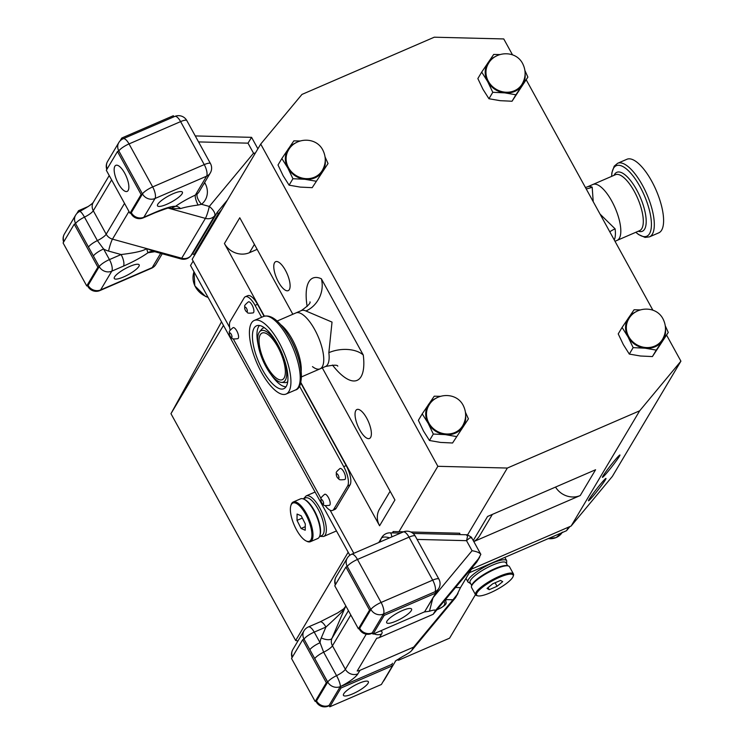 <?xml version="1.0" encoding="UTF-8"?>
<svg xmlns="http://www.w3.org/2000/svg" width="744" height="744" viewBox="0 0 744 744"><rect width="100%" height="100%" fill="white"/><g stroke="black" fill="none" stroke-linecap="round" stroke-linejoin="round"><path stroke-width="1.12" d="M605.43 479.741A14.201 0.865 128.1 0 0 605.988 478.439A14.201 0.865 128.1 0 0 598.483 486.641A14.201 0.865 128.1 0 0 589.025 499.494A14.201 0.865 128.1 0 0 588.467 500.805A14.201 0.865 128.1 0 0 595.972 492.593A14.201 0.865 128.1 0 0 605.43 479.741M602.966 476.058A14.201 0.865 128.1 0 0 602.417 477.36A14.201 0.865 128.1 0 0 609.913 469.157A14.201 0.865 128.1 0 0 619.38 456.305A14.201 0.865 128.1 0 0 619.929 454.993A14.201 0.865 128.1 0 0 612.433 463.205A14.201 0.865 128.1 0 0 602.966 476.058M680.909 361.175L612.368 476.393L571.132 526.027L639.673 410.809L680.909 361.175L666.624 335.191M571.132 526.027L471.473 569.132M353.809 553.322L330.103 510.198M229.645 327.453L192.166 259.293L260.716 144.076L437.853 466.302L507.343 468.05L639.673 410.809M278.461 282.023A15.782 5.71 66.6 0 1 275.68 261.674A15.782 5.71 66.6 0 1 285.426 270.305A15.782 5.71 66.6 0 1 288.207 290.644A15.782 5.71 66.6 0 1 278.461 282.023M359.724 429.855A15.782 5.71 66.6 0 1 356.953 409.507A15.782 5.71 66.6 0 1 366.699 418.137A15.782 5.71 66.6 0 1 369.48 438.476A15.782 5.71 66.6 0 1 359.724 429.855M307.151 306.491A55.707 20.162 66.6 0 1 321.352 278.777L363.277 355.037A55.707 20.162 66.6 0 1 332.484 365.062M403.546 531.821L398.951 531.7L437.853 466.302M264.343 316.144L224.428 243.539L239.773 217.76L292.829 314.266M322.31 367.889L394.925 499.977L379.589 525.766L300.79 382.444M325.202 505.576A15.782 5.71 -113.4 0 0 332.568 510.421L334.995 509.37A15.782 5.71 -113.4 0 0 336.121 508.329L350.061 484.883A15.782 5.71 -113.4 0 0 346.165 465.586L300.688 382.862M264.064 316.237L257.508 304.315A15.782 5.71 -113.4 0 0 247.752 295.684L245.325 296.735A15.782 5.71 -113.4 0 0 244.199 297.786L230.249 321.222A15.782 5.71 -113.4 0 0 230.156 330.224M321.352 278.777A25.25 21.846 -65.5 0 1 305.923 310.983A30.458 11.03 -113.4 0 0 301.292 310.601C307.858 305.961 310.75 303.05 309.978 301.869M314.712 329.583A30.458 11.03 -113.4 0 0 295.889 312.936A30.458 11.03 66.6 0 1 314.712 329.583A30.458 11.03 66.6 0 1 320.078 368.847A30.458 11.03 -113.4 0 0 314.712 329.583M312.489 366.634A30.458 11.03 -113.4 0 0 320.078 368.847L325.481 366.513A30.458 11.03 -113.4 0 0 328.848 352.675L332.029 322.096L305.923 310.983M257.145 249.352L249.5 252.662A18.935 17.075 -149.3 0 1 224.428 243.539M390.126 491.245L379.514 509.073A18.935 17.075 30.7 0 0 379.589 525.766M221.805 209.473L218.364 213.621L193.952 254.643L197.402 250.505M227.404 200.071L217.016 212.57A9.467 4.055 39.7 0 1 216.774 213.24L193.059 253.09A9.467 4.055 39.7 0 1 192.901 253.313A9.467 4.055 39.7 0 1 192.715 253.509M218.364 213.621L217.016 212.57M193.952 254.643L192.65 253.62M204.628 182.503L205.112 183.387A18.935 17.075 -149.3 0 1 201.512 204.293L209.306 206.441A9.467 4.055 39.7 0 1 214.653 215.788L190.948 255.638A9.467 4.055 39.7 0 1 190.79 255.862L192.901 253.313M76.827 213.547L78.529 210.701L88.285 206.479M78.529 210.701L79.115 211.752M114.567 276.926A14.201 3.348 151.2 0 0 114.278 278.516A14.201 3.348 151.2 0 0 125.95 275.857A14.201 3.348 151.2 0 0 138.877 266.417A14.201 3.348 151.2 0 0 139.165 264.827A14.201 3.348 151.2 0 0 127.503 267.487A14.201 3.348 151.2 0 0 114.567 276.926M173.929 116.789L173.343 115.72L121.765 138.031L120.007 140.979M118.37 183.647A14.201 5.143 66.6 0 1 115.869 165.335A14.201 5.143 66.6 0 1 124.648 173.092A14.201 5.143 66.6 0 1 127.15 191.403A14.201 5.143 66.6 0 1 118.37 183.647M117.478 151.525L141.127 194.528L129.968 213.277L106.327 170.274L117.478 151.525L118.835 150.939L142.476 193.942L131.316 212.7A9.467 8.537 30.7 0 0 143.852 217.257L155.524 212.207C165.335 208.05 172.013 206.079 175.565 206.311C180.653 202.666 187.246 198.918 195.365 195.068L197.3 193.831A9.467 8.537 30.7 0 0 199.141 191.72L210.292 172.971A9.467 9.467 0 0 0 210.459 163.568L186.809 120.565A9.467 9.467 0 0 0 174.756 116.436A9.467 3.432 66.6 0 1 180.606 121.607L129.028 143.918L152.669 186.921L204.247 164.61A9.467 3.432 66.6 0 1 206.59 176.189L155.012 198.499L143.852 217.257A9.467 3.432 -113.4 0 1 143.183 217.88L154.854 212.831A9.467 3.432 -113.4 0 0 155.524 212.207M141.127 194.528L142.476 193.942A9.467 8.537 30.7 0 0 155.012 198.499A9.467 3.432 -113.4 0 0 152.669 186.921A9.467 2.232 -28.8 0 0 142.476 193.942M129.968 213.277L131.316 212.7A9.467 2.232 -28.8 0 0 131.121 213.751L130.693 212.97M121.765 138.031L122.369 139.137M86.732 285.947L88.09 285.371L99.24 266.612L75.6 223.609L74.251 224.195L63.091 242.944L86.732 285.947L97.892 267.198L99.24 266.612A9.467 2.232 -28.8 0 1 109.433 259.591L121.114 254.541C135.352 252.83 143.852 250.83 146.596 248.552L154.389 251.593L180.987 258.94A9.467 9.467 0 0 0 190.79 255.862M97.892 267.198L74.251 224.195M111.619 179.909L93.288 210.738A9.467 2.232 151.2 0 1 84.472 217.118A9.467 1.953 64.1 0 0 79.627 211.482A9.467 9.467 0 0 0 75.618 215.165A9.467 8.537 -149.3 0 0 75.656 223.507A9.467 2.232 -28.8 0 1 84.472 217.118L97.38 240.6L103.602 248.98A9.467 2.232 -28.8 0 0 93.409 256.001L75.6 223.609M254.913 153.831L253.527 153.208L255.341 153.097M257.889 148.819L251.584 137.342L195.263 135.929M154.789 251.704L147.935 252.765L146.596 248.552L181.694 258.233L205.4 218.383A9.467 1.19 105.4 0 0 209.306 206.441L253.527 153.208L247.994 143.155L251.584 137.342M193.059 253.09L190.948 255.638A9.467 8.537 30.7 0 1 187.944 257.87A9.467 8.537 30.7 0 1 181.694 258.233A9.467 1.19 105.4 0 1 180.987 258.94M197.3 193.831A9.467 3.878 51.4 0 0 201.512 204.293L198.071 205.046C190.659 206.042 184.838 207.223 180.615 208.58L170.311 208.701L169.809 207.734M154.166 251.537A9.467 8.77 -82.4 0 0 153.636 251.444A9.467 8.77 -82.4 0 0 147.935 252.765C141.546 257.294 133.381 261.748 123.458 266.12A9.467 3.432 -113.4 0 0 121.114 254.541L108.578 251.081A9.467 1.19 105.4 0 1 112.484 239.14L146.596 248.552M182.103 193.747A14.201 3.348 -28.8 0 1 169.176 203.186A14.201 3.348 -28.8 0 1 157.505 205.846A14.201 3.348 -28.8 0 1 157.802 204.256A14.201 3.348 -28.8 0 1 170.729 194.816A14.201 3.348 -28.8 0 1 182.401 192.157A14.201 3.348 -28.8 0 1 182.103 193.747M216.774 213.24L214.653 215.788A9.467 8.537 -149.3 0 1 211.649 218.02A9.467 8.537 -149.3 0 1 205.4 218.383L170.311 208.701L175.565 206.311A9.467 4.399 53.9 0 1 180.615 208.58M198.071 205.046A9.467 2.39 64.8 0 1 195.365 195.068L206.59 176.189A9.467 8.537 30.7 0 0 210.292 172.971M512.486 54.814L503.762 38.948L434.273 37.2L301.952 94.432L260.716 144.076M467.632 534.797L507.343 468.05M459.876 534.592L459.783 533.234L410.8 531.997M569.988 526.519L566.5 530.723L469.315 572.75M349.847 555.275L190.529 265.478L193.152 261.07M221.507 321.827L170.962 413.683L223.479 325.407M348.183 552.234L295.666 640.51L170.962 413.683M319.529 536.545L321.715 535.596A20.516 7.431 -113.4 0 0 323.175 534.239A20.516 7.431 -113.4 0 0 318.107 509.147A20.516 7.431 -113.4 0 0 305.421 497.941L303.236 498.889M399.928 658.04L398.644 660.198L397.008 659.881M297.963 640.947L295.666 640.51M475.472 594.633L449.581 638.166L398.644 660.198M507.65 565.756L506.041 562.827A20.516 4.845 151.2 0 0 492.593 565.096A20.516 4.845 151.2 0 0 470.506 580.301A20.516 4.845 151.2 0 0 470.087 582.599L471.724 585.575M568.649 527.096L566.5 530.723M492.379 514.392L479.629 535.81A18.935 17.075 -149.3 0 1 473.761 541.493M555.545 487.069A18.935 17.075 30.7 0 0 580.246 495.532L473.807 541.576M652.86 310.155L526.25 79.859M473.24 540.544L487.562 516.476L595.581 469.752L580.246 495.532M398.951 531.7L393.148 531.551L392.348 532.89M393.148 531.551L393.232 532.918M445.777 599.599L452.975 599.785L458.006 593.489L455.077 598.26M455.784 597.32A4.734 4.269 30.7 0 1 455.44 597.813L411.395 650.87L455.784 597.32L460.471 587.63L455.44 587.5M452.975 599.785L413.673 647.094L411.581 650.609C410.744 651.818 407.703 653.827 402.448 656.636L395.231 661.128M413.673 647.094L359.994 670.316A9.467 8.537 -149.3 0 1 357.185 671.014L376.715 638.194A9.467 8.537 30.7 0 0 379.514 637.496L381.607 633.981A18.935 4.473 151.2 0 0 380.119 631.061M329.797 706.8L340.957 688.042L340.213 686.703L391.8 664.392L392.534 665.741L381.384 684.489L329.797 706.8L329.062 705.452L340.278 686.6A18.935 4.473 151.2 0 0 357.901 673.832L359.994 670.316M473.407 565.877L460.471 587.63M466.776 535.466C467.892 533.904 467.809 535.634 466.525 540.665L472.059 550.718C476.699 551.49 479.629 552.708 480.847 554.373L476.569 562.287L433.194 614.274L379.514 637.496M476.569 562.287L475.807 561.841M433.194 614.274L435.287 610.759L479.145 557.963M424.257 611.977L429.465 611.205C433.873 609.838 435.817 609.689 435.287 610.759M340.957 688.042L392.534 665.741M368.057 683.29A14.201 3.348 151.2 0 0 368.345 681.699A14.201 3.348 151.2 0 0 356.674 684.368A14.201 3.348 151.2 0 0 343.747 693.799A14.201 3.348 151.2 0 0 343.458 695.389A14.201 3.348 151.2 0 0 355.13 692.729A14.201 3.348 151.2 0 0 368.057 683.29M373.032 634.13L424.61 611.819L435.77 593.07L384.183 615.381L373.032 634.13L372.288 632.791L383.448 614.033A9.467 3.432 -113.4 0 0 381.105 602.454L357.464 559.451L409.042 537.14A9.467 3.432 -113.4 0 0 403.192 531.96L351.614 554.271A9.467 3.432 66.6 0 1 357.464 559.451A9.467 2.232 -28.8 0 0 347.271 566.463A9.467 8.537 -149.3 0 1 347.234 558.121L336.074 576.879A9.467 9.467 0 0 0 335.302 584.905M411.283 610.619A14.201 3.348 -28.8 0 1 398.356 620.059A14.201 3.348 -28.8 0 1 386.685 622.719A14.201 3.348 -28.8 0 1 386.982 621.128A14.201 3.348 -28.8 0 1 399.909 611.698A14.201 3.348 -28.8 0 1 411.581 609.029A14.201 3.348 -28.8 0 1 411.283 610.619M435.77 593.07L435.026 591.722L383.448 614.033A9.467 8.537 -149.3 0 1 370.912 609.476L347.271 566.463L345.923 567.049L334.763 585.807L358.403 628.81L359.761 628.224L370.912 609.476L369.563 610.061L345.923 567.049M384.183 615.381L383.448 614.033M302.687 639.719L326.328 682.732L315.177 701.48L291.536 658.477L302.687 639.719L304.036 639.133L327.686 682.146L316.526 700.894A9.467 8.537 30.7 0 0 329.062 705.452A9.467 3.432 -113.4 0 1 328.383 706.084L329.211 705.731M315.177 701.48L316.526 700.894A9.467 2.232 -28.8 0 0 316.33 701.955A9.467 9.467 0 0 0 328.383 706.084M326.328 682.732L327.741 682.043A9.467 8.537 30.7 0 0 340.278 686.6A9.467 1.953 -115.9 0 0 336.558 675.654L323.649 652.181L320.069 642.732L314.228 632.121L325.909 627.071C336.056 617.901 342.287 611.782 344.602 608.722L345.802 605.876L343.868 609.159M292.439 656.961A9.467 8.537 30.7 0 1 292.848 649.549L303.998 630.791A9.467 8.537 30.7 0 0 304.036 639.133A9.467 2.232 -28.8 0 1 314.228 632.121A9.467 3.432 66.6 0 0 308.379 626.941L320.06 621.891A9.467 3.432 66.6 0 1 325.909 627.071L321.259 637.952A18.935 17.075 30.7 0 0 320.069 642.732A9.467 2.232 -28.8 0 0 309.876 649.754L327.741 682.043A9.467 2.232 -28.8 0 1 336.558 675.654A9.467 2.232 151.2 0 0 345.365 669.274L332.456 645.792A9.467 8.537 -149.3 0 1 331.954 638.361L344.602 608.722M391.828 536.88A9.467 2.158 -88.6 0 0 390.163 532.844L390.163 532.844A9.467 9.467 0 0 0 381.784 537.466A9.467 8.537 30.7 0 0 381.319 538.377L379.728 542.116M413.06 533.42L467.39 534.787L471.426 537.233L480.847 554.373M417.077 539.419L466.525 540.665C470.431 537.224 471.956 536.378 471.129 538.107M429.465 611.205L432.943 597.804M389.586 537.847A9.467 4.064 -156.9 0 0 381.319 538.377L378.882 542.478M358.403 628.81L369.563 610.061M403.192 531.96A9.467 9.467 0 0 1 415.254 536.089A9.467 2.232 -28.8 0 0 409.042 537.14L432.692 580.143A9.467 3.432 -113.4 0 1 435.026 591.722A9.467 8.537 30.7 0 0 438.737 588.504L425.512 610.312M328.848 352.675A25.25 14.759 172.9 0 1 363.277 355.037M609.782 231.803A25.25 14.759 172.9 0 1 615.111 228.864A30.458 11.03 66.6 0 1 614.274 239.968M615 241.288L617.139 240.368A30.458 11.03 -113.4 0 0 611.773 201.094A30.458 11.03 -113.4 0 0 592.959 184.456L615.446 174.719A30.458 11.03 -113.4 0 1 634.269 191.366A30.458 11.03 -113.4 0 1 639.635 230.631L617.139 240.368A30.458 11.03 -113.4 0 0 611.773 201.094A30.458 11.03 -113.4 0 0 592.959 184.456L587.555 186.791A30.458 11.03 66.6 0 1 592.187 187.163A25.25 21.846 -65.5 0 1 586.16 188.837M592.187 187.163L593.219 201.68M600.055 214.105L615.111 228.864M316.033 181.21L304.891 179.285L292.931 178.718L287.798 167.949L281.846 158.537L278.005 164.991L283.148 175.761L289.1 185.172L300.241 187.097L312.192 187.665L328.039 163.531L312.192 187.665M292.931 178.718L289.1 185.172M281.846 158.537L293.852 140.858L300.083 140.988M325.082 156.975L328.039 163.531M325.258 160.192A20.516 18.507 -149.3 0 1 322.44 171.687A20.516 18.507 -149.3 0 1 304.891 179.285A20.516 18.507 -149.3 0 1 287.798 167.949A20.516 18.507 -149.3 0 1 288.254 149.023A20.516 18.507 -149.3 0 1 295.991 142.783M288.467 167.651A19.725 17.791 30.7 0 0 305.431 178.607A19.725 17.791 30.7 0 0 322.301 170.441C326.067 163.708 326.235 156.891 322.794 149.99C315.837 136.319 295.08 137.5 288.393 150.269A19.725 17.791 30.7 0 0 288.467 167.651M665.303 325.891L668.261 332.438L652.414 356.571L656.255 350.117L645.113 348.192L633.153 347.625L629.312 354.079L640.463 356.004L652.414 356.571M668.261 332.438L656.255 350.117M633.153 347.625L628.01 336.855L622.068 327.453L634.074 309.774L640.296 309.904M622.068 327.453L618.227 333.907L623.37 344.667L629.312 354.079M665.48 329.099A20.516 18.507 -149.3 0 1 662.662 340.594A20.516 18.507 -149.3 0 1 645.113 348.192A20.516 18.507 30.7 0 1 628.01 336.855A20.516 18.507 -149.3 0 1 628.475 317.93A20.516 18.507 -149.3 0 1 636.213 311.69M628.615 319.176A19.725 17.791 30.7 0 0 628.689 336.567A19.725 17.791 30.7 0 0 645.643 347.513A19.725 17.791 30.7 0 0 662.523 339.348C666.289 332.615 666.457 325.798 663.016 318.906C656.059 305.235 635.302 306.407 628.615 319.176M456.407 436.542L445.265 434.617L433.306 434.05L428.163 423.28L422.22 413.878L418.379 420.332L423.522 431.092L429.465 440.504L440.615 442.429L452.566 442.996L468.413 418.863L452.566 442.996M433.306 434.05L429.465 440.504M422.22 413.878L434.226 396.199L440.448 396.329M465.456 412.316L468.413 418.863M465.632 415.524A20.516 18.507 -149.3 0 1 462.815 427.028A20.516 18.507 -149.3 0 1 445.265 434.617A20.516 18.507 -149.3 0 1 428.163 423.28A20.516 18.507 -149.3 0 1 428.628 404.355A20.516 18.507 -149.3 0 1 436.356 398.114M428.842 422.992A19.725 17.791 30.7 0 0 445.796 433.938A19.725 17.791 30.7 0 0 462.675 425.773C466.442 419.039 466.609 412.223 463.168 405.331C456.212 391.66 435.454 392.832 428.767 405.601A19.725 17.791 30.7 0 0 428.842 422.992M524.929 70.55L527.887 77.106L512.039 101.24L515.88 94.786L504.739 92.861L492.788 92.293L488.948 98.738L500.089 100.672L512.039 101.24M527.887 77.106L515.88 94.786M492.788 92.293L487.646 81.524L481.694 72.112L493.7 54.433L499.931 54.563M481.694 72.112L477.853 78.566L482.996 89.336L488.948 98.738M525.106 73.768A20.516 18.507 -149.3 0 1 522.288 85.262A20.516 18.507 -149.3 0 1 504.739 92.861A20.516 18.507 30.7 0 1 487.646 81.524A20.516 18.507 -149.3 0 1 488.101 62.598A20.516 18.507 -149.3 0 1 495.839 56.358M488.241 63.845A19.725 17.791 30.7 0 0 488.315 81.226A19.725 17.791 30.7 0 0 505.278 92.182A19.725 17.791 30.7 0 0 522.149 84.016C525.915 77.283 526.082 70.466 522.641 63.566C515.685 49.895 494.927 51.066 488.241 63.845M332.568 510.421A15.782 5.71 -113.4 0 0 333.693 509.38L347.634 485.934A15.782 5.71 -113.4 0 0 343.737 466.637L299.451 386.089M244.683 308.156C245.827 305.933 242.079 307.132 248.422 301.841A6.017 2.176 66.6 0 1 251.388 303.924A6.017 2.176 66.6 0 1 253.193 312.88C244.999 313.884 248.44 311.978 246.032 311.28A2.595 0.939 66.6 0 1 245.753 310.918A2.595 0.939 66.6 0 1 244.683 308.156A2.595 0.939 66.6 0 1 246.255 307.96A2.595 0.939 66.6 0 1 247.343 311.169A2.595 0.939 66.6 0 1 246.032 311.28M337.646 477.927C340.055 478.625 336.613 480.531 344.807 479.527A6.017 2.176 -113.4 0 0 343.012 470.571A6.017 2.176 -113.4 0 0 340.036 468.488C333.693 473.779 337.441 472.579 336.297 474.802A2.595 0.939 66.6 0 1 337.869 474.607A2.595 0.939 66.6 0 1 338.957 477.815A2.595 0.939 66.6 0 1 337.646 477.927A2.595 0.939 66.6 0 1 337.367 477.564A2.595 0.939 66.6 0 1 336.297 474.802M322.31 503.716C324.719 504.404 321.278 506.311 329.471 505.316A6.017 2.176 -113.4 0 0 327.667 496.36A6.017 2.176 -113.4 0 0 324.691 494.276C318.358 499.568 322.096 498.359 320.952 500.591A2.595 0.939 66.6 0 1 322.533 500.396A2.595 0.939 66.6 0 1 323.612 503.604A2.595 0.939 66.6 0 1 322.31 503.716A2.595 0.939 66.6 0 1 322.031 503.353A2.595 0.939 66.6 0 1 320.952 500.591M230.696 337.069C233.105 337.757 229.663 339.664 237.857 338.669A6.017 2.176 -113.4 0 0 236.053 329.713A6.017 2.176 -113.4 0 0 233.077 327.63C226.743 332.921 230.482 331.712 229.338 333.944A2.595 0.939 66.6 0 1 230.919 333.749A2.595 0.939 66.6 0 1 231.998 336.958A2.595 0.939 66.6 0 1 230.696 337.069A2.595 0.939 66.6 0 1 230.407 336.707A2.595 0.939 66.6 0 1 229.338 333.944M261.618 317.269L255.071 305.366A15.782 5.71 -113.4 0 0 245.325 296.735M233.272 338.827A15.782 5.71 -113.4 0 0 234.155 340.529L321.073 498.629M290.839 505.688L291.127 504.767A21.623 7.831 66.6 0 1 293.238 502.005L300.529 498.852A21.623 7.831 66.6 0 1 303.998 499.205L304.854 499.624A20.832 7.542 66.6 0 1 320.571 531.337A20.832 7.542 66.6 0 1 320.097 534.862L319.818 535.773A21.623 7.831 66.6 0 1 317.697 538.544L310.406 541.697A21.623 7.831 66.6 0 1 306.947 541.344L306.082 540.925A20.832 7.542 66.6 0 1 290.365 509.212A20.832 7.542 66.6 0 1 290.839 505.688A20.832 7.542 66.6 0 1 302.817 509.724A20.832 7.542 66.6 0 1 311.931 535.076A20.832 7.542 66.6 0 1 306.082 540.925M303.998 499.205A21.623 7.831 66.6 0 1 320.301 532.118A21.623 7.831 66.6 0 1 319.818 535.773M293.238 502.005A21.623 7.831 66.6 0 1 305.71 512.272A21.623 7.831 66.6 0 1 313.01 535.271A21.623 7.831 66.6 0 1 310.406 541.697M305.282 523.897L301.208 515.815L297.079 514.058L297.014 520.381L301.088 528.473L305.217 530.23L305.282 523.897M302.352 518.075L297.014 520.381M305.254 526.668L301.088 528.473M477.741 595.832L476.727 595.563A21.623 5.106 -28.8 0 1 475.565 594.791L471.575 587.537A21.623 5.106 -28.8 0 1 471.538 586.133L471.863 585.137A20.832 4.92 -28.8 0 1 494.751 568.714A20.832 4.92 -28.8 0 1 507.287 565.663L508.301 565.924A21.623 5.106 -28.8 0 1 509.463 566.705L513.453 573.959A21.623 5.106 -28.8 0 1 513.481 575.354L513.165 576.358A20.832 4.92 -28.8 0 1 490.277 592.782A20.832 4.92 -28.8 0 1 477.741 595.832A20.832 4.92 -28.8 0 1 481.098 588.392A20.832 4.92 -28.8 0 1 499.475 577.307A20.832 4.92 -28.8 0 1 513.165 576.358M471.538 586.133A21.623 5.106 -28.8 0 1 495.299 569.086A21.623 5.106 -28.8 0 1 508.301 565.924M475.565 594.791A21.623 5.106 -28.8 0 1 499.289 576.349A21.623 5.106 -28.8 0 1 513.453 573.959M492.714 583.798L487.05 588.43L489.208 589.685L497.039 586.3L502.712 581.659L500.545 580.413L492.714 583.798M488.064 587.602L489.208 589.685M495.104 582.766L497.039 586.3M635.785 232.295L638.594 234.555L645.057 237.401L649.475 236.862L658.766 232.844A40.083 14.508 -113.4 0 0 651.707 181.173A40.083 14.508 -113.4 0 0 626.941 159.263L617.65 163.28L614.209 166.172L611.866 172.85L611.605 176.384M262.604 369.982A34.28 12.406 66.6 0 1 257.043 325.612A34.28 12.406 66.6 0 1 277.754 344.519A34.28 12.406 66.6 0 1 284.236 388.489A34.28 12.406 66.6 0 1 262.604 369.982M278.396 345.969A28.021 10.146 66.6 0 1 281.455 382.397A28.021 10.146 66.6 0 1 266.008 366.773A28.021 10.146 66.6 0 1 259.572 331.805A28.021 10.146 66.6 0 1 278.396 345.969M266.584 365.806A25.408 9.198 66.6 0 1 262.111 333.052A25.408 9.198 66.6 0 1 277.819 346.937A25.408 9.198 66.6 0 1 282.292 379.691A25.408 9.198 66.6 0 1 266.584 365.806M279.028 342.361A40.083 14.508 66.6 0 1 286.087 394.041A40.083 14.508 66.6 0 1 261.321 372.13A40.083 14.508 66.6 0 1 254.262 320.459A40.083 14.508 66.6 0 1 279.028 342.361M123.458 266.12L111.777 271.169L100.617 289.928L152.204 267.617L160.695 253.332M108.578 251.081A18.935 17.075 -149.3 0 1 103.602 248.98L109.433 259.591A9.467 3.432 -113.4 0 1 111.777 271.169A9.467 8.537 -149.3 0 1 99.24 266.612M100.617 289.928A9.467 8.537 -149.3 0 1 88.09 285.371A9.467 2.232 -28.8 0 0 87.885 286.421A9.467 9.467 0 0 0 99.947 290.551A9.467 3.432 66.6 0 0 100.617 289.928M63.993 241.428A9.467 8.537 -149.3 0 1 64.403 234.016A9.467 9.467 0 0 0 63.631 242.042M162.229 253.76L155.905 264.39A9.467 8.537 -149.3 0 1 152.204 267.617A9.467 3.432 66.6 0 1 151.525 268.24L99.947 290.551M170.311 208.701L168.097 208.088M128.963 211.445L112.484 239.14A9.467 8.537 30.7 0 1 106.197 234.211L124.527 203.391M247.994 143.155L198.555 141.918M109.219 175.547L93.251 202.387A9.467 8.537 30.7 0 0 93.288 210.738L106.197 234.211A9.467 2.232 151.2 0 1 97.38 240.6A9.467 2.232 -28.8 0 0 88.564 246.989M210.459 163.568A9.467 2.232 -28.8 0 0 204.247 164.61L180.606 121.607A9.467 2.232 -28.8 0 1 186.809 120.565M174.756 116.436L123.178 138.747A9.467 3.432 66.6 0 1 129.028 143.918A9.467 2.232 151.2 0 0 118.835 150.939A9.467 8.537 30.7 0 1 118.798 142.597L107.582 161.448A9.467 8.537 30.7 0 0 107.164 168.86M205.112 183.387A9.467 2.232 -28.8 0 1 203.772 183.935M153.199 251.398L153.627 251.444A9.467 8.77 -82.4 0 0 153.627 251.444L154.389 251.593M548.254 538.61A15.782 14.229 30.7 0 0 556.205 537.512A15.782 14.229 30.7 0 0 562.073 532.639M208.097 297.423L205.446 296.382L194.826 285.854L194.007 271.793A20.516 18.507 30.7 0 0 205.521 296.279A20.516 18.507 30.7 0 0 208.013 297.274M336.474 530.937L323.696 536.461A22.097 7.998 -113.4 0 0 319.799 507.985A22.097 7.998 -113.4 0 0 306.147 495.904L303.533 498.759M504.851 557.386L506.683 560.725A22.097 5.217 151.2 0 0 492.203 563.161A22.097 5.217 151.2 0 0 467.957 582.013L470.654 583.631M249.5 252.662L254.42 244.395M445.033 600.027A20.516 7.524 -3.9 0 1 445.935 602.008L445.749 599.171M437.147 609.522A19.251 7.059 176.1 0 0 443.898 601.394M392.479 663.248L391.8 664.392M383.132 681.541A9.467 9.467 0 0 0 384.341 679.923A9.467 8.537 -149.3 0 1 383.234 681.365M348.434 610.666L331.954 638.361A9.467 4.064 -156.9 0 1 321.259 637.952M472.059 550.718L433.854 596.707M314.833 658.57A9.467 2.232 -28.8 0 1 323.649 652.181A9.467 2.232 151.2 0 0 332.456 645.792L350.796 614.972M366.253 634.167L345.365 669.274A9.467 8.537 -149.3 0 0 357.901 673.832M373.832 633.786A9.467 8.537 30.7 0 0 381.607 633.981M359.761 628.224L359.696 628.327A9.467 2.232 151.2 0 0 359.501 629.387L359.036 628.541M359.501 629.387A9.467 9.467 0 0 0 371.126 633.683A9.467 4.799 69.4 0 0 372.233 632.884A9.467 8.537 -149.3 0 1 359.696 628.327L359.668 628.261M335.665 584.291A9.467 8.537 -149.3 0 1 336.074 576.879M415.254 536.089L438.895 579.102A9.467 2.232 -28.8 0 0 432.692 580.143L381.105 602.454A9.467 2.232 151.2 0 0 370.912 609.476M343.737 466.637L346.165 465.586M347.634 485.934L350.061 484.883M255.071 305.366L257.508 304.315M333.693 509.38L336.121 508.329M638.278 231.226A32.122 11.625 -113.4 0 0 646.173 220.178A32.122 11.625 -113.4 0 0 636.669 189.869A32.122 11.625 -113.4 0 0 614.088 175.305M635.841 232.277A38.428 13.913 -113.4 0 0 651.307 227.292A38.428 13.913 -113.4 0 0 640.026 186.679A38.428 13.913 -113.4 0 0 611.661 176.365M649.475 236.862A40.083 14.508 -113.4 0 0 642.416 185.191A40.083 14.508 -113.4 0 0 617.65 163.28M258.242 345.207A33.759 12.22 66.6 0 1 259.507 325.481M259.572 331.805L261.702 329.239A29.565 10.704 66.6 0 1 264.362 327.723M287.705 381.709A29.565 10.704 66.6 0 1 284.794 382.602L281.455 382.397M281.074 324.961A30.458 11.03 66.6 0 1 292.215 339.311A30.458 11.03 66.6 0 1 301.171 371.414M289.983 338.083A38.428 13.913 66.6 0 1 298.976 385.829M288.319 338.343A40.083 14.508 66.6 0 1 295.377 390.023C304.947 388.033 302.65 359.715 289.974 338.064C280.19 321.306 271.383 314.098 263.553 316.442A40.083 14.508 66.6 0 1 288.319 338.343M286.012 386.778A33.759 12.22 66.6 0 1 270.779 374.195M277.242 321.008L301.292 310.601M75.618 215.165L64.403 234.016M87.885 286.421L87.457 285.64M151.525 268.24A9.467 9.467 0 0 0 155.905 264.39M79.627 211.482C87.513 207.185 92.079 204.107 93.326 202.275M107.582 161.448A9.467 9.467 0 0 0 106.801 169.474M123.178 138.747A9.467 9.467 0 0 0 118.798 142.597M169.055 207.464L170.385 207.669C170.906 206.962 165.726 208.683 154.854 212.831M131.121 213.751A9.467 9.467 0 0 0 143.183 217.88M562.38 532.146L556.112 537.596L548.068 538.693M315.084 492.044L306.147 495.904M465.967 578.386L467.957 582.013M319.827 536.415L323.696 536.461M506.608 563.868L506.683 560.725M445.935 602.008C447.088 603.849 444.298 606.351 437.584 609.513M292.848 649.549A9.467 9.467 0 0 0 292.067 657.575M315.893 701.164L316.33 701.955M384.341 679.923L395.752 660.756M378.78 542.525L381.784 537.466M400.56 533.104L390.163 532.844M320.06 621.891L337.637 612.917L343.561 608.936L345.421 606.779M308.379 626.941A9.467 9.467 0 0 0 303.998 630.791M351.614 554.271A9.467 9.467 0 0 0 347.234 558.121M438.737 588.504A9.467 9.467 0 0 0 438.895 579.102M371.126 633.683L372.521 633.191M476.811 561.98L479.703 557.126M325.481 366.513C333.358 364.913 337.46 364.793 337.785 366.16M587.555 186.791L585.454 187.544M301.432 376.92L320.078 368.847M286.087 394.041L295.377 390.023M254.262 320.459L263.553 316.442"/></g></svg>
